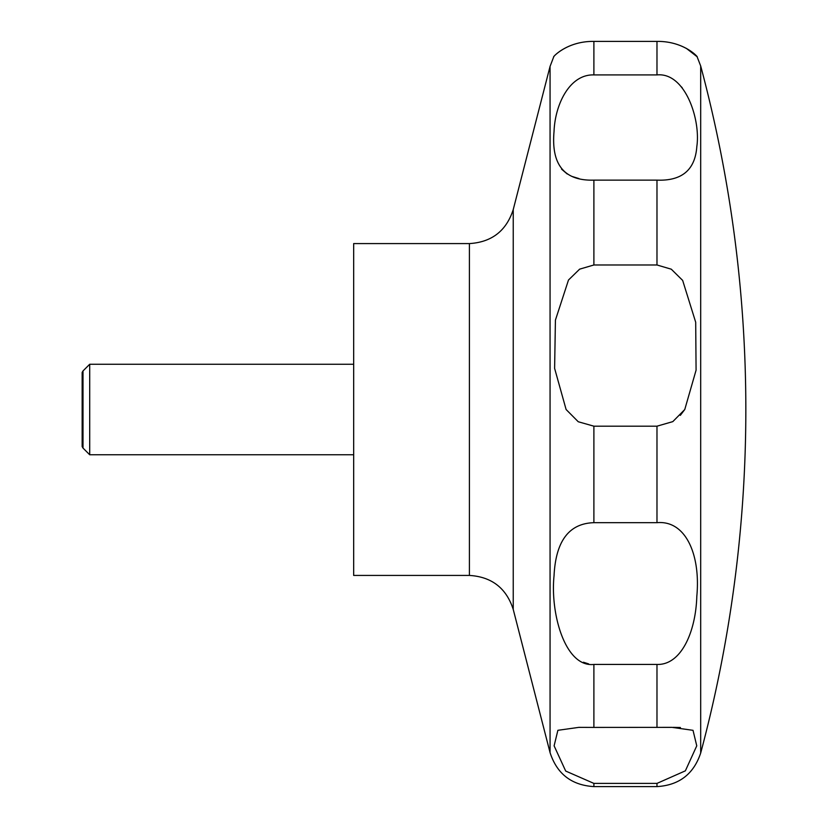 <?xml version="1.0" encoding="UTF-8"?>
<svg xmlns="http://www.w3.org/2000/svg" width="828" height="828" viewBox="0 0 828 828"><rect width="100%" height="100%" fill="white"/><g stroke="black" fill="none" stroke-linecap="round" stroke-linejoin="round"><path stroke-width="1.24" d="M353.67 243.587L353.67 575.429L469.414 575.429L469.414 243.587L353.67 243.587M89.703 364.258L89.703 454.758L83.007 448.072L83.007 370.944L89.703 364.258L353.67 364.258M566.104 409.508L554.615 368.377L555.422 320.115L568.484 280.03L579.631 269.152L593.893 264.981L656.977 264.981L671.291 269.193L682.655 280.413L695.696 322.247L696.079 370.178L684.766 409.508L672.802 421.628L656.977 426.182L593.893 426.182L578.244 421.742L566.104 409.508M593.893 180.131C564.406 181.022 551.117 164.824 554.035 131.507C555.05 104.411 569.633 74.137 593.893 74.913L656.977 74.913C685.398 72.15 700.809 119.998 696.824 146.546C695.168 169.906 681.879 181.104 656.977 180.131L593.893 180.131L593.893 264.981M656.977 74.913L656.977 41.4C684.787 41.038 698.956 58.26 697.062 56.687C697.342 56.263 683.131 41.069 656.977 41.4L593.893 41.4C566.166 41.017 551.872 58.26 553.808 56.687C553.518 56.283 567.718 41.069 593.893 41.4L593.893 74.913M561.57 169.15L567.242 174.004M572.138 176.478L578.938 178.569M682.313 87.923L681.278 86.723M686.277 48.314L697.093 56.718L700.685 65.971L700.685 753.045A1329.426 1329.426 0 0 0 700.685 65.971M83.007 448.072L82.158 446.592L82.158 372.424L83.007 370.944M593.893 522.685L656.977 522.685C685.615 519.994 700.747 554.625 696.814 596.346C695.768 631.785 681.196 665.277 656.977 664.439L593.893 664.439C565.245 667.678 550.123 613.651 554.046 575.76C555.743 541.098 569.033 523.399 593.893 522.685L593.893 426.182M593.893 727.419L672.046 727.367L693.015 730.327L696.762 745.831L685.367 770.837L656.977 783.402L593.893 783.402L565.7 771.054L554.108 745.842L557.886 730.306L578.824 727.367L593.893 727.419L593.893 664.439M680.419 727.501L673.143 727.367M583.429 662.234L588.615 663.89M680.305 415.366L684.766 409.508M469.414 243.587C491.739 242.211 506.343 230.877 513.236 209.598L513.236 609.408C506.343 588.139 491.739 576.805 469.414 575.429M513.236 209.598L550.061 66.395L550.061 752.621C556.965 773.89 571.568 785.223 593.893 786.6L593.893 783.402M656.977 180.131L656.977 264.981M656.977 426.182L656.977 522.685M656.977 664.439L656.977 727.419M656.977 783.402L656.977 786.6L593.893 786.6M550.061 66.395L553.777 56.718M700.685 753.045C693.678 774.066 679.105 785.255 656.977 786.6M353.67 454.758L89.703 454.758M513.236 609.408L550.061 752.621"/></g></svg>

